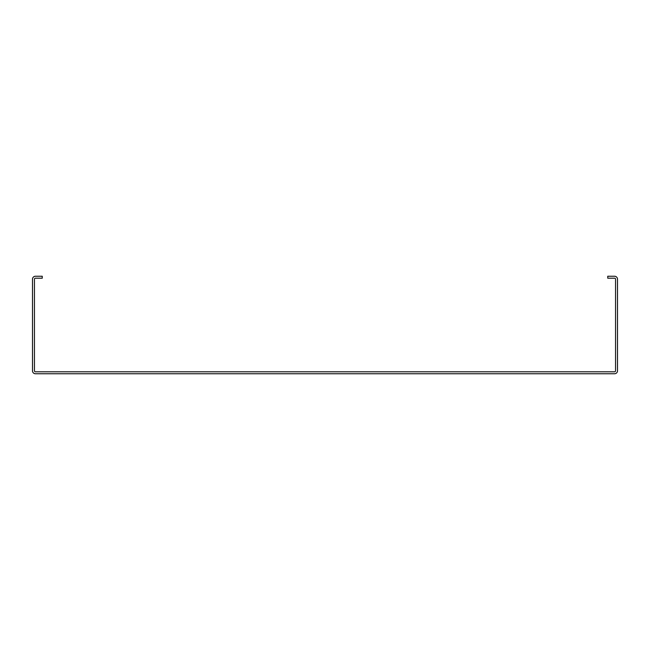 <?xml version="1.0" encoding="UTF-8"?>
<svg xmlns="http://www.w3.org/2000/svg" width="650" height="650" viewBox="0 0 650 650"><rect width="100%" height="100%" fill="white"/><g stroke="black" fill="none" stroke-linecap="round" stroke-linejoin="round"><path stroke-width="0.97" d="M614.575 276.25L607.75 276.25L607.75 278.2L614.575 278.2A0.975 0.975 0 0 1 615.55 279.175L615.55 370.825A0.975 0.975 0 0 1 614.575 371.8L35.425 371.8A0.975 0.975 0 0 1 34.45 370.825L34.45 279.175A0.975 0.975 0 0 1 35.425 278.2L42.25 278.2L42.25 276.25L35.425 276.25A2.925 2.925 0 0 0 32.5 279.175L32.5 370.825A2.925 2.925 0 0 0 35.425 373.75L614.575 373.75A2.925 2.925 0 0 0 617.5 370.825L617.5 279.175A2.925 2.925 0 0 0 614.575 276.25"/></g></svg>
